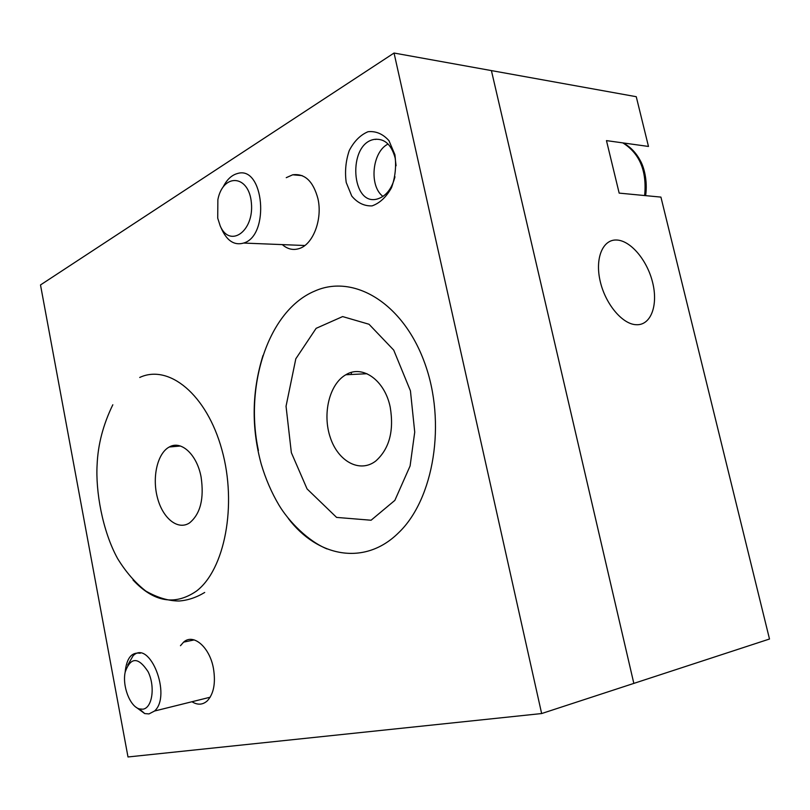<?xml version="1.0" encoding="UTF-8"?>
<svg xmlns="http://www.w3.org/2000/svg" width="810" height="810" viewBox="0 0 810 810"><rect width="100%" height="100%" fill="white"/><g stroke="black" fill="none" stroke-linecap="round" stroke-linejoin="round"><path stroke-width="1.21" d="M217.728 218.204L220.239 226.03C229.848 248.366 254.188 231.397 251.394 203.026C249.095 174.504 223.054 172.814 217.87 199.655L217.728 218.204M220.239 226.03L222.325 230.536C227.752 241.38 234.859 245.562 243.638 243.061C270.196 235.609 263.878 165.007 237.401 173.542C231.63 175.112 226.881 179.587 223.145 186.968M142.844 709.196C152.32 708.142 155.439 686.526 148.088 671.703C138.297 656.809 130.683 656.88 125.226 671.915C122.047 685.756 129.924 706.563 139.411 708.922L142.844 709.196M136.252 707.353L144.706 713.569L148.979 713.924L154.538 711.028C172.064 695.598 149.607 638.867 133.113 655.736L127.737 665.101M140.221 653.255C131.524 651.888 126.492 658.267 125.135 672.401M541.647 713.549L633.835 683.397L491.407 70.591L636.255 96.704L648.476 146.448L606.467 140.616L619.164 193.114L660.919 197.103L769.5 639.019L633.835 683.397L491.407 70.591L394.045 53.035L40.5 284.948L128 756.965L541.647 713.549L394.045 53.035M394.885 154.629L388.982 140.697C382.887 133.893 375.901 130.906 368.044 131.716C360.389 134.946 354.132 141.223 349.252 150.559C345.728 160.998 344.726 171.639 346.224 182.503L351.763 196.071C357.524 202.935 364.298 206.206 372.084 205.882C379.819 203.128 386.299 197.073 391.513 187.697C395.331 176.995 396.454 165.969 394.885 154.629M139.715 377.46C168.774 363.811 206.722 394.318 221.889 449.752C237.36 504.994 224.694 569.956 196.303 591.199C174.788 605.87 153.677 602.124 132.992 579.96M258.4 450.471C244.347 385.226 268.393 310.321 314.847 291.033C353.271 273.8 402.712 302.434 424.521 362.516C446.634 422.354 433.887 499.284 398.54 532.808C364.642 566.423 317.429 556.905 288.289 518.451M282.315 244.61C287.53 249.186 293.19 250.503 299.285 248.538C313.055 244.428 322.714 219.287 317.935 198.703C313.257 181.268 304.854 173.299 292.704 174.798L286.244 177.673M191.94 701.744C197.599 705.226 202.723 704.933 207.309 700.842C213.769 693.795 215.814 682.972 213.435 668.371C209.648 647.008 193.276 633.106 183.597 642.138L180.468 645.712M201.082 476.958C204.272 498.676 200.414 513.996 189.52 522.926C177.825 530.661 162.709 518.309 157.434 497.715C151.956 477.242 157.393 453.256 169.28 446.998C181.096 440.002 196.941 454.4 201.082 476.958M390.238 407.278C394.136 431.011 389.306 448.942 375.729 461.052C359.802 473.324 338.205 461.487 330.348 437.673C322.188 414.052 329.305 384.112 345.829 374.757C362.303 364.409 384.841 380.113 390.238 407.278M396.08 165.756L395.148 157.99C391.443 144.585 384.578 138.368 374.524 139.36C347.044 143.39 351.054 207.988 378.149 198.733C386.309 195.838 391.918 188.527 394.976 176.813M388.091 144.028C372.074 151.764 368.844 186.067 382.958 196.415M376.053 139.158L375.526 139.472M351.105 374.493L351.53 372.377M637.308 324.739L635.445 324.668C621.624 323.565 605.029 303.244 600.088 280.776C594.955 258.299 602.68 239.649 616.187 240.003C630.231 240.074 647.028 259.848 652.536 282.133C658.257 304.418 651.412 324.577 637.308 324.739M644.638 195.554C646.987 171.021 639.708 153.465 622.819 142.884M243.638 243.061L304.843 245.511M154.538 711.028L210.185 697.218M139.411 708.922L144.706 713.569M180.397 446.016L169.28 446.998M367.001 373.724L345.829 374.757M292.704 174.798L302.13 175.618M183.597 642.138L194.208 639.91M623.184 142.935C630.342 146.792 636.053 152.685 640.285 160.623C643.808 166.627 647.777 180.367 645.641 195.645M112.823 404.767C103.164 424.602 97.929 444.619 97.109 464.818C95.56 490.556 102.181 530.601 117.632 558.616C125.834 571.971 135.219 582.785 145.79 591.047C157.413 597.669 168.5 600.99 179.04 601.01C187.788 600.372 196.344 597.517 204.707 592.454M371.081 520.233L394.855 500.377L410.093 465.963L414.73 432.105L410.437 390.845L393.721 350.112L369.016 324.253L342.62 316.578L316.123 328.344L295.812 358.8L286.041 406.255L291.347 452.648L307.071 488.916L336.595 517.408L371.081 520.233M263.007 355.468C251.849 391.392 251.262 427.599 261.235 464.11C265.65 478.953 271.563 492.632 278.994 505.156C288.502 521.073 307.709 540.979 327.048 548.937"/></g></svg>
